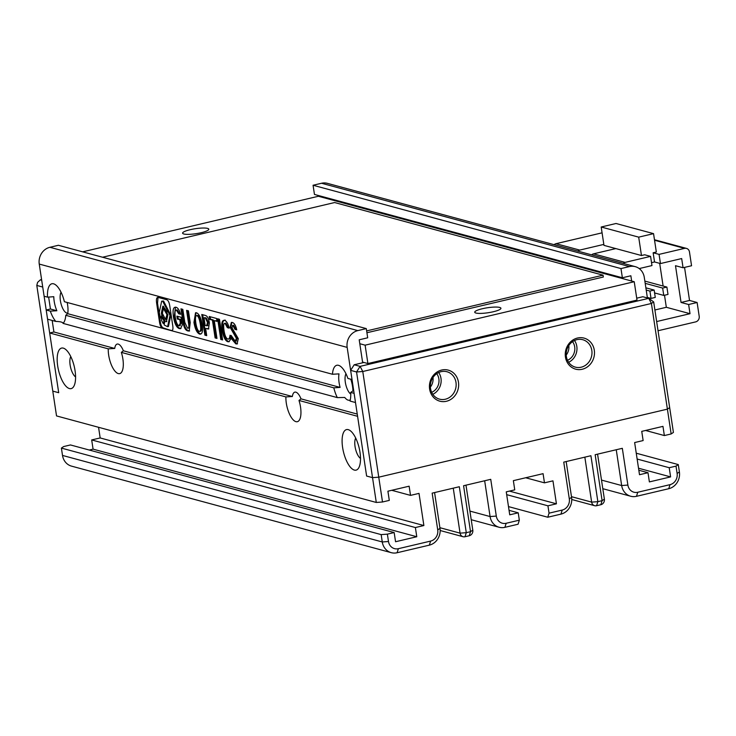 <?xml version="1.0" encoding="UTF-8"?>
<svg xmlns="http://www.w3.org/2000/svg" width="736" height="736" viewBox="0 0 736 736"><rect width="100%" height="100%" fill="white"/><g stroke="black" fill="none" stroke-linecap="round" stroke-linejoin="round"><path stroke-width="1.1" d="M493.359 311.733A13.248 2.512 171.4 0 1 474.729 312.22A13.248 2.512 171.4 0 1 482.301 308.743A13.248 2.512 171.4 0 1 500.931 308.255A13.248 2.512 171.4 0 1 493.359 311.733M201.232 232.686A13.248 2.512 171.4 0 1 182.602 233.165A13.248 2.512 171.4 0 1 190.182 229.696A13.248 2.512 171.4 0 1 208.803 229.209A13.248 2.512 171.4 0 1 201.232 232.686M362.572 362.103L367.899 363.538L637.008 300.104L634.23 281.732L318.421 196.264L82.634 251.841M367.899 363.538L365.12 345.166L634.23 281.732M359.794 343.721L365.12 345.166M658.039 330.749L695.649 321.89A4.729 4.269 -74.9 0 0 699.2 316.287L697.112 302.505L688.629 304.511L690.018 313.692L656.65 321.558M654.543 240.258L684.535 248.372A4.729 4.269 -74.9 0 1 686.467 248.4L654.884 239.853A4.729 4.269 105.1 0 0 654.47 239.77M593.529 253.837L615.811 248.584L641.47 255.521L644.653 254.776L650.578 256.376L625.103 262.384L593.529 253.837A4.729 4.269 105.1 0 0 591.615 254.84M659.06 254.38L653.145 252.77L654.534 261.961L660.459 263.562L659.06 254.38L684.535 248.372M641.47 255.521L638.692 237.148L601.192 227.001L616.041 223.496L653.55 233.643L656.328 252.025L653.145 252.77M601.192 227.001L603.971 245.373L615.811 248.584M697.112 302.505L689.54 300.454L684.544 267.407M689.54 300.454L681.048 302.459L675.492 265.705L683.063 267.748L691.555 265.751L689.476 251.97A4.729 4.269 -74.9 0 0 686.467 248.4M654.902 309.985L666.328 307.289L690.018 313.692M603.824 244.407L579.71 250.093L556.02 243.69L602.066 232.834M577.797 251.105A4.729 4.269 -74.9 0 1 579.71 250.093M683.063 267.748L681.674 258.566L660.459 263.562M623.19 263.387A4.729 4.269 -74.9 0 1 625.103 262.384M650.578 256.376L651.967 265.567L639.198 268.576M688.629 304.511L681.048 302.459M666.328 307.289L664.507 295.246M663.118 286.046L659.686 263.359M651.526 262.669L654.534 261.961M653.55 233.643L638.692 237.148M666.89 287.068L662.648 288.07L663.762 295.421L668.003 294.418L666.89 287.068L644.856 281.106M654.157 290.067L649.916 291.07L651.02 298.42L655.27 297.418L654.157 290.067L645.868 287.831M556.02 243.69A4.729 4.269 105.1 0 0 554.107 244.692M662.648 288.07L645.196 283.351M654.589 292.937L663.762 295.421M649.916 291.07L646.208 290.067M647.321 297.418L651.02 298.42M594.302 350.235A16.091 14.508 -74.9 0 1 582.231 369.26A16.091 14.508 -74.9 0 1 565.441 357.043A16.091 14.508 -74.9 0 1 577.512 338.017A16.091 14.508 -74.9 0 1 594.302 350.235M566.352 356.426A14.196 12.806 105.1 0 0 575.377 367.135A14.196 12.806 105.1 0 0 591.818 350.428A14.196 12.806 105.1 0 0 582.792 339.719A14.196 12.806 105.1 0 0 566.352 356.426M458.473 382.251A16.091 14.508 -74.9 0 1 446.402 401.276A16.091 14.508 -74.9 0 1 429.612 389.059A16.091 14.508 -74.9 0 1 441.683 370.033A16.091 14.508 -74.9 0 1 458.473 382.251M430.523 388.442A14.196 12.806 105.1 0 0 439.548 399.151A14.196 12.806 105.1 0 0 455.989 382.444A14.196 12.806 105.1 0 0 446.964 371.735A14.196 12.806 105.1 0 0 430.523 388.442M568.634 362.287A14.196 12.806 105.1 0 0 576.812 346.362A14.196 12.806 105.1 0 0 574.531 340.501M432.805 394.303A14.196 12.806 105.1 0 0 440.984 378.378A14.196 12.806 105.1 0 0 438.702 372.517M567.502 360.3A11.831 10.672 105.1 0 0 574.696 346.868A11.831 10.672 105.1 0 0 572.553 341.651M566.205 355.092A11.831 10.672 105.1 0 0 568.808 345.497M431.673 392.316A11.831 10.672 105.1 0 0 438.868 378.884A11.831 10.672 105.1 0 0 436.724 373.667M430.376 387.108A11.831 10.672 105.1 0 0 432.98 377.513M676.007 466.118L678.279 464.582L679.392 471.932L677.12 473.469L676.007 466.118L669.217 467.719L670.606 476.9L649.382 481.905L647.993 472.714L639.51 474.72L634.644 442.557L643.135 440.56L641.746 431.37L662.961 426.365L664.35 435.556L671.149 433.955L673.412 432.418L669.668 407.606L667.396 409.142L669.668 407.606L653.678 301.935L651.415 303.471L362.774 371.505L378.755 477.176L667.396 409.142L651.415 303.471L648.747 298.338L360.106 366.372L362.774 371.505L356.555 371.974L372.536 477.646L378.755 477.176L382.508 501.989L389.298 500.388L387.909 491.197L409.133 486.192L410.522 495.383L419.014 493.387L423.881 525.541L415.389 527.546L416.778 536.737L395.554 541.742L394.165 532.551L387.375 534.152L388.488 541.503L382.269 541.963L381.156 534.612L61.401 448.086L62.514 455.437A14.196 12.806 105.1 0 0 71.539 466.136L391.294 552.672A14.196 12.806 -74.9 0 1 382.269 541.963L62.514 455.437M671.149 433.955L667.396 409.142L378.755 477.176L372.536 477.646L376.289 502.458L56.534 415.923L52.78 391.11L58.705 392.711L52.78 391.11L36.8 285.439L42.725 287.04L58.705 392.711L49.671 332.985L53.912 331.982L114.724 348.441A12.3 4.775 76.7 0 1 119.425 344.724A12.3 4.775 76.7 0 1 123.372 350.787L292.367 396.511L285.899 396.916A17.038 6.615 76.7 0 0 286.313 403.199A17.038 6.615 76.7 0 0 292.477 419.042A17.038 6.615 76.7 0 0 299.681 419.52A17.038 6.615 76.7 0 0 300.527 407.045A17.038 6.615 76.7 0 0 298.991 400.458L357.586 416.309L366.62 476.045L372.536 477.646L366.62 476.045L350.64 370.364L356.555 371.974L360.106 366.372L354.182 364.771L363.952 362.471L362.673 362.774L359.205 339.802L367.687 337.796L366.298 328.606L58.383 245.281L49.901 247.287A14.196 12.806 -74.9 0 0 39.247 264.068L347.162 347.392A14.196 12.806 -74.9 0 1 357.816 330.611L366.298 328.606M636.714 298.181L642.822 296.737L648.747 298.338L653.678 301.935M350.64 370.364L354.182 364.771M36.8 285.439L37.591 282.376L40.351 279.846L41.593 279.551M41.685 280.204L40.351 279.846M366.648 330.906L603.051 275.181L334.613 202.538L102.562 257.232M366.924 332.746L603.327 277.021L603.051 275.181M67.804 313.067A11.362 4.407 76.7 0 1 67.74 313.085A11.362 4.407 76.7 0 1 60.398 300.748A11.362 4.407 76.7 0 1 61.06 292.256M75.578 376.924A11.362 4.407 76.7 0 1 70.132 365.065A11.362 4.407 76.7 0 1 70.785 356.574M350.778 394.11A11.362 4.407 76.7 0 1 345.322 382.26A11.362 4.407 76.7 0 1 345.984 373.768M360.502 458.427A11.362 4.407 76.7 0 1 355.056 446.577A11.362 4.407 76.7 0 1 355.709 438.086M67.169 302.468A16.091 6.247 76.7 0 1 67.602 304.842A16.091 6.247 76.7 0 1 67.712 313.683L65.771 315.312A20.82 8.087 76.7 0 1 64.299 321.623A20.82 8.087 76.7 0 1 63.048 323.389C62.864 322.212 60.453 321.558 55.807 321.43A20.82 8.087 76.7 0 1 50.306 311.126L46.193 310.012L47.582 319.203L55.807 321.43M39.247 264.068L44.114 296.231L47.5 297.151L53.783 296.7A16.091 6.247 -103.3 0 0 54.179 301.217A16.091 6.247 -103.3 0 0 56.856 310.748L50.306 311.126M350.722 392.426A20.82 8.087 76.7 0 1 350.014 401.046L355.497 402.528L354.108 393.337L350.722 392.426L352.93 390.871A16.091 6.247 -103.3 0 0 352.526 386.354A16.091 6.247 -103.3 0 0 350.778 379.215M350.29 399.869A16.091 6.247 76.7 0 1 344.742 397.468L337.309 397.606A20.82 8.087 76.7 0 1 333.813 387.844L65.771 315.312M47.5 297.151A20.82 8.087 76.7 0 1 55.632 284.869A20.82 8.087 76.7 0 1 64.409 301.723L332.451 374.256L339.002 373.879A16.091 6.247 76.7 0 0 339.103 382.72A16.091 6.247 76.7 0 0 340.096 387.403L333.813 387.844M285.899 396.916L121.348 352.388A17.038 6.615 76.7 0 1 122.884 358.966A17.038 6.615 76.7 0 1 122.038 371.441A17.038 6.615 76.7 0 1 114.834 370.972A17.038 6.615 76.7 0 1 108.67 355.12A17.038 6.615 76.7 0 1 108.256 348.846L49.671 332.985M75.063 370.705A20.82 8.087 76.7 0 1 74.023 385.949A20.82 8.087 76.7 0 1 65.219 385.379A20.82 8.087 76.7 0 1 57.693 366.004A20.82 8.087 76.7 0 1 65.366 349.195A20.82 8.087 76.7 0 1 75.063 370.705M359.987 452.217A20.82 8.087 76.7 0 1 358.947 467.461A20.82 8.087 76.7 0 1 350.143 466.891A20.82 8.087 76.7 0 1 342.617 447.516A20.82 8.087 76.7 0 1 350.29 430.707A20.82 8.087 76.7 0 1 359.987 452.217M434.58 492.568L439.99 528.356A14.196 12.806 -74.9 0 1 429.346 545.146L397.081 552.745L398.369 548.688A9.467 8.538 -74.9 0 1 388.488 541.503M398.369 548.688L430.624 541.089L429.346 545.146M439.99 528.356L437.727 529.892A9.467 8.538 -74.9 0 1 430.624 541.089M437.727 529.892L432.161 493.138L459.328 486.735L466.284 532.68L470.525 531.677L463.579 485.732L490.737 479.329L496.303 516.083L490.084 516.552L484.665 480.764M506.175 523.278L519.34 520.177L518.061 524.234L504.896 527.335L506.175 523.278A9.467 8.538 -74.9 0 1 496.303 516.083M509.054 510.342L518.227 512.826L519.34 520.177M518.227 512.826L509.735 514.823L506.258 491.85L514.749 489.854L513.36 480.663L543.076 473.662L544.465 482.844L525.67 477.756M506.69 494.656L547.934 505.816L556.425 503.82L552.957 480.847L544.465 482.844M547.934 505.816L549.047 513.167L562.212 510.066L560.933 514.133L547.768 517.233L508.493 506.598M566.168 461.555L571.578 497.343L569.305 498.879A9.467 8.538 -74.9 0 1 562.212 510.066M569.305 498.879L563.748 462.125L590.916 455.722L597.862 501.667L602.103 500.664L595.157 454.719L622.325 448.316L627.882 485.07L621.662 485.539L616.253 449.751M679.392 471.932A14.196 12.806 -74.9 0 1 668.739 488.713L636.484 496.322L637.762 492.255A9.467 8.538 -74.9 0 1 627.882 485.07M637.762 492.255L670.018 484.656L668.739 488.713M677.12 473.469A9.467 8.538 -74.9 0 1 670.018 484.656M635.26 266.653L327.345 183.328A14.196 12.806 105.1 0 0 321.558 183.255L629.473 266.579A14.196 12.806 -74.9 0 1 635.26 266.653A14.196 12.806 -74.9 0 1 644.285 277.362L647.404 297.979M629.473 266.579L620.982 268.576L313.067 185.251L314.456 194.442L622.371 277.766L620.982 268.576M622.371 277.766L630.862 275.77L631.654 281.032M61.401 448.086L63.673 446.55L70.463 444.949L394.165 532.551M98.56 427.294L100.17 437.948L91.687 439.944L93.076 449.135L89.258 450.036M53.912 331.982L52.173 320.445M46.193 310.012L50.444 309.01L48.631 297.068M332.451 374.256A20.82 8.087 76.7 0 1 340.556 366.381A20.82 8.087 76.7 0 1 347.916 378.442L352.029 379.555L347.162 347.392M670.606 476.9L638.526 468.225M596.583 505.724A4.729 4.269 -74.9 0 1 594.651 505.696A4.729 4.269 -74.9 0 1 591.643 502.127L597.862 501.667L596.583 505.724L600.824 504.721A4.729 4.269 105.1 0 0 604.376 499.128L597.577 454.149M571.476 496.671L591.643 502.127L584.844 457.148M549.047 513.167L547.768 517.233M509.441 491.105L556.425 503.82M472.797 530.141L470.525 531.677L469.246 535.744A4.729 4.269 105.1 0 0 472.797 530.141L465.989 485.162M469.246 535.744L464.996 536.737A4.729 4.269 -74.9 0 1 463.073 536.719A4.729 4.269 -74.9 0 1 460.064 533.149L453.256 488.17M387.375 534.152L381.156 534.612M93.076 449.135L416.778 536.737M423.881 525.541L100.17 437.948M376.289 502.458L382.508 501.989M323.739 197.708L323.619 196.926M222.594 339.94L219.466 319.268L217.654 318.771L220.782 339.452L222.594 339.94M224.471 320.344C222.014 320.05 221.223 323.242 222.116 329.94C223.275 336.775 225.161 340.694 227.774 341.716L228.905 341.762L230.644 339.167L230.046 335.22C229.66 338.192 228.905 339.462 227.783 339.038C226.072 338.33 224.82 335.533 224.038 330.648C223.284 325.524 223.615 323.095 225.041 323.352L227.35 327.667L229.163 328.164C228.077 323.564 226.513 320.96 224.471 320.344L223.707 320.372M225.888 323.15L224.646 323.362L225.888 323.15L228.206 327.474L229.052 327.704M230.386 337.438L229.246 338.891L227.783 339.038M231.702 339.084L235.833 343.887L237.093 343.96L238.289 338.652L231.996 327.824L232.861 325.468L234.968 329.36L236.734 329.838C235.796 325.588 234.342 323.141 232.374 322.478L231.325 322.442L230.11 327.308L236.449 338.431L235.152 341.127L231.15 335.432L231.702 339.084L232.558 338.882L236.679 343.694L235.833 343.887M236.642 340.961L235.152 341.127M233.708 325.275L232.429 325.45L233.708 325.275L235.814 329.158L236.633 329.378M158.028 297.381L157.541 303.287L160.328 321.752C160.899 325.487 161.994 327.575 163.594 328.026L171.166 330.51C172.758 330.924 173.282 329.268 172.73 325.542L169.768 305.946C169.188 302.22 168.102 300.122 166.502 299.672L158.084 297.399C156.538 297.353 156.078 299.386 156.685 303.49L159.482 321.954C160.052 325.689 161.138 327.778 162.748 328.228L171.884 330.547M158.084 297.399L157.568 297.372M217.01 321.365L216.577 318.486L209.254 316.498L209.686 319.387L212.428 320.123L215.114 337.916L216.964 338.413L214.277 320.629L217.01 321.365M207.396 328.909L208.454 329.01L209.383 322.994C208.73 318.513 207.386 315.992 205.362 315.45L201.774 314.474L204.902 335.156L206.715 335.644L205.62 328.431L208.84 328.836M195.988 312.717L194.81 322.212C195.942 328.918 197.855 332.819 200.532 333.905L199.686 334.107C202.244 334.429 203.081 331.283 202.207 324.65C201.002 317.805 199.079 313.84 196.457 312.763L195.537 312.772L193.954 322.414C195.095 329.121 197 333.012 199.686 334.107L200.523 334.08M182.767 320.767C183.641 327.032 185.334 330.409 187.846 330.906L189.216 331.08L190.219 322.598L188.444 310.868L186.594 310.371L188.554 323.352C189.161 327.023 188.793 328.615 187.468 328.127L184.782 322.331L182.813 309.35L180.964 308.844L182.767 320.767L183.614 320.574C184.488 326.83 186.18 330.206 188.701 330.703L187.846 330.906M188.922 327.989L187.468 328.127M175.95 307.216C173.356 306.82 172.509 309.966 173.429 316.673C174.579 323.628 176.53 327.594 179.299 328.587L180.559 328.661L182.261 324.962L181.093 317.271L176.898 316.14L177.33 319.019L179.796 319.691L180.32 323.15L178.912 325.809C177.321 325.073 176.116 322.23 175.288 317.271C174.634 312.423 174.993 310.031 176.382 310.095L178.673 313.757L180.605 314.281C179.428 310.086 177.873 307.731 175.95 307.216L175.048 307.234M176.686 310.022L176.097 310.123L177.238 309.893L179.529 313.564L180.467 313.812M180.311 325.662L178.912 325.809M56.856 310.748L50.444 309.01M353.768 391.101L352.93 390.871M664.35 435.556L645.555 430.468M647.993 472.714L638.83 470.24M669.217 467.719L637.137 459.034M91.687 439.944L415.389 527.546M391.727 490.296L410.522 495.383M313.067 185.251L321.558 183.255M114.724 348.441L108.256 348.846M121.348 352.388L123.372 350.787M292.367 396.511A12.3 4.775 76.7 0 1 297.068 392.794A12.3 4.775 76.7 0 1 301.015 398.857L357.245 414.074M298.991 400.458L301.015 398.857M678.279 464.582L636.254 453.21M636.484 496.322A14.196 12.806 -74.9 0 1 630.688 496.239A14.196 12.806 -74.9 0 1 621.662 485.539L601.496 480.084M571.578 497.343A14.196 12.806 -74.9 0 1 560.933 514.133M504.896 527.335A14.196 12.806 -74.9 0 1 499.109 527.261A14.196 12.806 -74.9 0 1 490.084 516.552L469.918 511.097M397.081 552.745A14.196 12.806 -74.9 0 1 391.294 552.672M340.096 387.403L67.712 313.683M63.048 323.389L337.309 397.606M179.529 313.564L178.673 313.757M177.808 316.388L178.176 318.817L180.642 319.488L181.166 322.948L180.32 323.15M181.166 322.948L179.759 325.616M180.642 319.488L179.796 319.691M178.176 318.817L177.33 319.019M175.49 307.179L174.276 316.471C175.426 323.426 177.376 327.4 180.145 328.394L179.299 328.587M180.145 328.394L180.964 328.504M174.276 316.471L173.429 316.673M181.884 309.092L183.614 320.574M187.505 310.62L189.4 323.15L188.554 323.352M189.4 323.15C190.008 326.821 189.649 328.412 188.315 327.925M188.701 330.703L189.612 330.915M194.81 322.212L193.954 322.414M197.736 315.44L196.889 315.643C195.491 315.514 195.132 317.934 195.804 322.911C196.613 327.934 197.772 330.768 199.272 331.412L200.128 331.218C201.572 331.485 201.912 329.056 201.167 323.932C200.348 318.854 199.208 316.029 197.736 315.44L197.128 315.588M201.167 323.932L200.321 324.134C199.502 319.056 198.361 316.222 196.889 315.643L197.414 315.468M199.272 331.412C200.716 331.688 201.066 329.259 200.321 324.134M205.62 328.431L208.242 328.707M202.694 314.723L205.749 334.954L206.65 335.193M205.749 334.954L204.902 335.156M207.451 325.634L208.38 322.294L206.301 318.035L204.875 317.648L204.028 317.851L205.169 325.45L207.957 325.68M206.301 318.035L204.028 317.851M208.38 322.294L207.534 322.488L205.454 318.237M206.595 325.836L207.534 322.488M214.277 320.629L216.945 320.914M210.174 316.747L210.542 319.185L213.274 319.93L215.97 337.714L216.899 337.971M215.97 337.714L215.114 337.916M213.274 319.93L212.428 320.123M210.542 319.185L209.686 319.387M164.864 320.905L163.088 317.244L161.994 317.437L161.423 320.132L163.162 323.509L163.981 320.822L161.994 317.437M163.41 323.518L164.781 322.653M166.833 321.522L164.652 320.96L164.146 324.935L167.596 326.71L169.988 315.404L162.693 301.217L161.653 301.19L159.261 312.496L160.623 318.164L161.478 317.97L162.831 315.624L162.214 312.874L163.263 306.185M167.596 326.71L168.443 326.517L170.835 315.201L163.548 301.024L161.653 301.19M167.247 312.018L164.698 308.338L163.401 308.531L162.38 313.38L165.499 319.452L166.98 314.622L163.401 308.531M165.95 319.47L166.796 319.268L167.891 314.898M162.831 315.624L161.984 315.827L161.368 313.067L162.822 306.204L163.456 306.222L167.882 314.833L166.428 321.696L164.652 320.96M160.623 318.164L161.616 315.818M232.438 338.137L232.558 338.882M231.785 322.396L230.957 327.106L237.296 338.229L236.449 338.431M237.296 338.229L236.008 340.924M230.957 327.106L230.11 327.308M235.814 329.158L234.968 329.36M236.679 343.694L237.489 343.813M228.206 327.474L227.35 327.667M225.317 320.142C222.861 319.847 222.079 323.049 222.962 329.746C224.121 336.573 226.007 340.492 228.629 341.513L227.774 341.716M228.629 341.513L229.31 341.614M222.962 329.746L222.116 329.94M218.574 319.019L221.628 339.25L222.53 339.489M221.628 339.25L220.782 339.452M600.824 504.721L602.103 500.664L604.376 499.128M464.996 536.737L466.284 532.68L460.064 533.149L439.889 527.694M357.816 330.611L49.901 247.287M160.328 321.752L159.482 321.954M163.594 328.026L162.748 328.228M157.541 303.287L156.685 303.49M167.817 314.419L166.98 314.622M163.548 301.024L162.693 301.217M164.827 320.62L163.981 320.822M235.235 334.632L234.388 334.834M630.688 496.239L602.802 488.695M571.743 499.496L594.651 505.696M499.109 527.261L471.215 519.708M463.073 536.719L440.165 530.518"/></g></svg>
